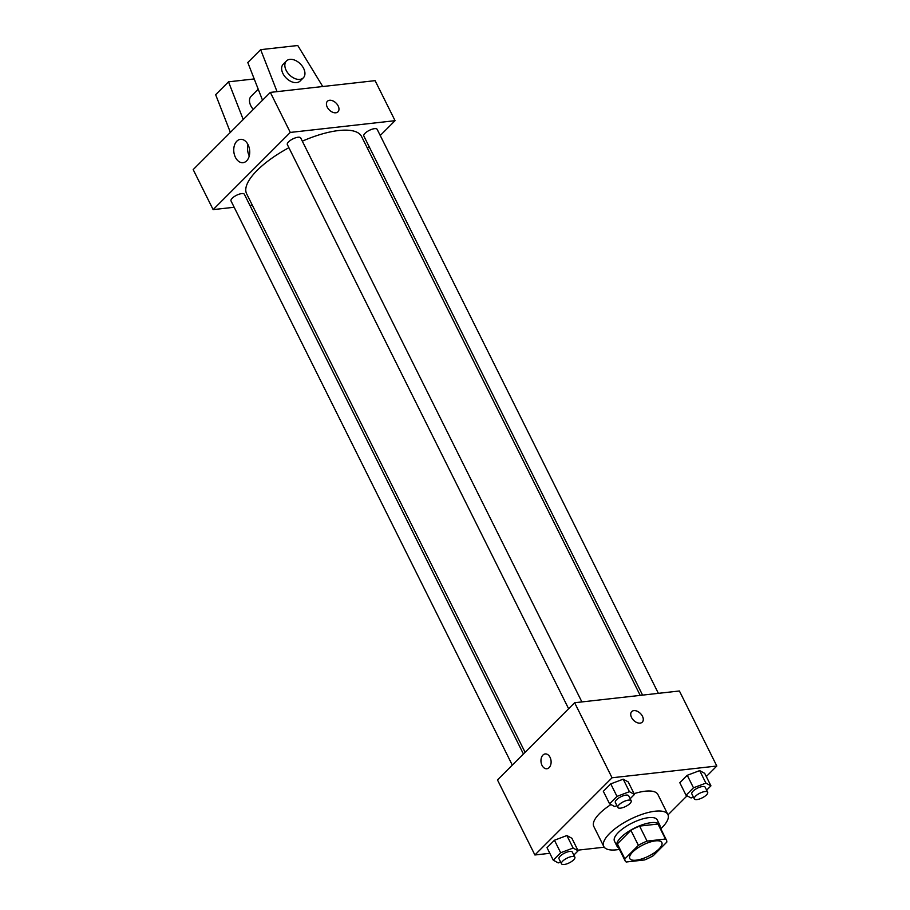 <?xml version="1.0" encoding="UTF-8"?>
<svg xmlns="http://www.w3.org/2000/svg" width="910" height="910" viewBox="0 0 910 910"><rect width="100%" height="100%" fill="white"/><g stroke="black" fill="none" stroke-linecap="round" stroke-linejoin="round"><path stroke-width="1.36" d="M636.17 860.178A17.904 6.268 -26.5 0 1 629.788 858.517A17.904 6.268 -26.5 0 1 643.017 844.912A17.904 6.268 -26.5 0 1 661.832 842.535A17.904 6.268 -26.5 0 1 654.37 852.761A17.904 6.268 -26.5 0 1 636.17 860.178M653.232 855.707L666.768 842.159A23.103 8.088 -26.5 0 0 666.495 840.214A23.103 8.088 -26.5 0 0 665.449 839.043L647.067 841.102A23.103 8.088 -26.5 0 0 638.388 845.344L624.863 858.881A23.103 8.088 -26.5 0 0 625.136 860.837A23.103 8.088 -26.5 0 0 626.171 862.009L644.553 859.95A23.103 8.088 -26.5 0 0 653.232 855.707M638.388 845.344L630.903 830.341L617.378 843.877L624.863 858.881M625.136 860.837L617.651 845.822A23.103 8.088 -26.5 0 1 617.378 843.877M630.903 830.341A23.103 8.088 -26.5 0 1 639.593 826.098L647.067 841.102M666.495 840.214L659.011 825.211A23.103 8.088 -26.5 0 0 657.964 824.028L639.593 826.098M659.943 827.088A23.876 8.361 153.5 0 0 659.693 824.869A23.876 8.361 153.5 0 0 643.29 824.449A23.876 8.361 153.5 0 0 620.87 837.473A23.876 8.361 153.5 0 0 616.969 846.163A23.876 8.361 153.5 0 0 618.584 847.699M616.969 846.163L614.478 841.17A23.876 8.361 -26.5 0 1 618.368 832.468A23.876 8.361 -26.5 0 1 640.799 819.455A23.876 8.361 -26.5 0 1 657.202 819.864L659.693 824.869M657.964 824.028L665.449 839.043M619.426 849.394A35.809 12.535 -26.5 0 1 616.548 849.815A35.809 12.535 -26.5 0 1 603.785 846.493A35.809 12.535 -26.5 0 1 630.243 819.296A35.809 12.535 -26.5 0 1 667.883 814.541A35.809 12.535 -26.5 0 1 660.785 828.771M603.785 846.493L593.809 826.485A35.809 12.535 -26.5 0 1 610.951 804.565M634.077 793.668A35.809 12.535 -26.5 0 1 657.907 794.521L667.883 814.541M630.152 798.73L634.452 794.43L628.218 781.917L623.202 779.188L610.758 783.874L603.33 791.302L609.575 803.814L614.591 806.544L616.934 805.657M706.638 790.153L710.938 785.853L704.704 773.341L699.688 770.611L687.243 775.297L679.815 782.725L686.049 795.238L691.077 797.968L693.42 797.08M706.308 776.548L716.818 766.027L612.055 777.777L534.898 854.979L549.822 853.307M577.827 850.167L604.229 847.199M668.02 814.86L687.073 795.795M573.835 855.093L578.134 850.782L571.901 838.281L566.873 835.539L554.44 840.237L547.012 847.665L553.246 860.166L558.262 862.908L560.617 862.02M716.818 766.027L679.406 690.986L574.631 702.736L497.474 779.938L534.898 854.979M574.631 702.736L612.055 777.777M546.865 768.757A7.462 5.051 83.6 0 1 542.019 765.367A7.462 5.051 83.6 0 1 545.204 753.935A7.462 5.051 83.6 0 1 551.05 760.783A7.462 5.051 83.6 0 1 546.865 768.757A7.462 5.051 83.6 0 1 542.019 765.367A7.462 5.051 83.6 0 1 545.204 753.935M640.117 723.131A7.462 4.834 -135 0 1 632.439 718.945A7.462 4.834 -135 0 1 631.722 711.597A7.462 4.834 -135 0 1 640.413 713.451A7.462 4.834 -135 0 1 642.278 722.142A7.462 4.834 -135 0 1 640.117 723.131M631.722 711.597A7.462 4.834 -135 0 1 640.413 713.463A7.462 4.834 -135 0 1 642.278 722.153M525.093 752.308L246.633 193.796A64.212 22.477 -26.5 0 1 288.902 147.704M302.313 141.175A64.212 22.477 -26.5 0 1 361.566 136.5L640.208 695.388M568.625 708.754L287.344 144.588A7.462 2.616 -26.5 0 1 292.849 138.923A7.462 2.616 -26.5 0 1 300.698 137.933L581.888 701.917M512.296 765.105L231.015 200.939A7.462 2.616 -26.5 0 1 236.532 195.275A7.462 2.616 -26.5 0 1 244.369 194.285L523.421 753.981M642.585 695.115L363.829 136.011A7.462 2.616 -26.5 0 1 369.335 130.346A7.462 2.616 -26.5 0 1 377.172 129.356L658.374 693.352M380.243 135.499L395.065 120.677L290.29 132.428L213.133 209.618L234.166 207.264M249.954 205.489L252.332 205.228M367.447 148.307L369.119 146.635M235.417 157.339A11.739 7.94 83.6 0 1 240.422 139.355A11.739 7.94 83.6 0 1 249.624 150.127A11.739 7.94 83.6 0 1 243.038 162.674A11.739 7.94 83.6 0 1 235.417 157.339M395.065 120.677L375.102 80.649L270.338 92.399L290.29 132.428M270.338 92.399L193.182 169.601L213.133 209.618M247.998 144.565A11.739 7.94 -96.4 0 0 249.203 155.792A11.739 7.94 -96.4 0 0 249.272 155.906M337.974 111.816A7.462 4.834 45 0 0 338.156 105.924A7.462 4.834 -135 0 1 337.974 111.816A7.462 4.834 -135 0 1 329.284 109.951A7.462 4.834 -135 0 1 327.418 101.26A7.462 4.834 -135 0 1 338.156 105.924A7.462 4.834 45 0 0 327.418 101.272M262.524 100.214L247.793 62.528L260.658 49.663L277.061 91.648M258.212 89.191L251.092 96.324A11.932 7.724 45 0 0 253.321 109.427M254.208 78.943L228.512 81.832L243.232 119.517M228.512 81.832L215.647 94.697L230.378 132.382M286.457 60.936L283.238 64.155A11.932 7.724 45 0 0 282.953 73.574A11.932 7.724 45 0 0 300.118 81.035L303.337 77.816A11.932 7.724 -135 0 1 286.161 70.354A11.932 7.724 -135 0 1 286.457 60.936A11.932 7.724 -135 0 1 300.357 63.916A11.932 7.724 -135 0 1 303.337 77.816M322.743 86.53L297.763 45.5L260.658 49.663M710.938 785.853L705.921 783.112L693.477 787.81L686.049 795.238M694.319 798.878L691.816 793.873A7.462 2.616 -26.5 0 1 697.333 788.208A7.462 2.616 -26.5 0 1 705.17 787.218L707.673 792.223A7.462 2.616 -26.5 0 1 704.556 796.478A7.462 2.616 -26.5 0 1 696.969 799.571A7.462 2.616 -26.5 0 1 694.319 798.878A7.462 2.616 -26.5 0 1 699.824 793.213A7.462 2.616 -26.5 0 1 707.673 792.223M704.704 773.341L699.688 770.611L705.921 783.112M699.688 770.611L687.243 775.297L693.477 787.81M687.243 775.297L679.815 782.725M578.134 850.782L573.118 848.052L560.674 852.738L553.246 860.166M561.504 863.806L559.013 858.801A7.462 2.616 -26.5 0 1 564.53 853.136A7.462 2.616 -26.5 0 1 572.367 852.147L574.858 857.152A7.462 2.616 -26.5 0 1 571.753 861.406A7.462 2.616 -26.5 0 1 564.166 864.5A7.462 2.616 -26.5 0 1 561.504 863.806A7.462 2.616 -26.5 0 1 567.021 858.141A7.462 2.616 -26.5 0 1 574.858 857.152M571.901 838.281L566.873 835.539L573.118 848.052M566.873 835.539L554.44 840.237L560.674 852.738M554.44 840.237L547.012 847.665M634.452 794.43L629.436 791.689L616.991 796.386L609.575 803.814M617.833 807.454L615.342 802.449A7.462 2.616 -26.5 0 1 620.847 796.785A7.462 2.616 -26.5 0 1 628.685 795.795L631.187 800.789A7.462 2.616 -26.5 0 1 628.071 805.054A7.462 2.616 -26.5 0 1 620.495 808.148A7.462 2.616 -26.5 0 1 617.833 807.454A7.462 2.616 -26.5 0 1 623.339 801.79A7.462 2.616 -26.5 0 1 631.187 800.789M628.218 781.917L623.202 779.188L629.436 791.689M623.202 779.188L610.758 783.874L616.991 796.386M610.758 783.874L603.33 791.302"/></g></svg>
